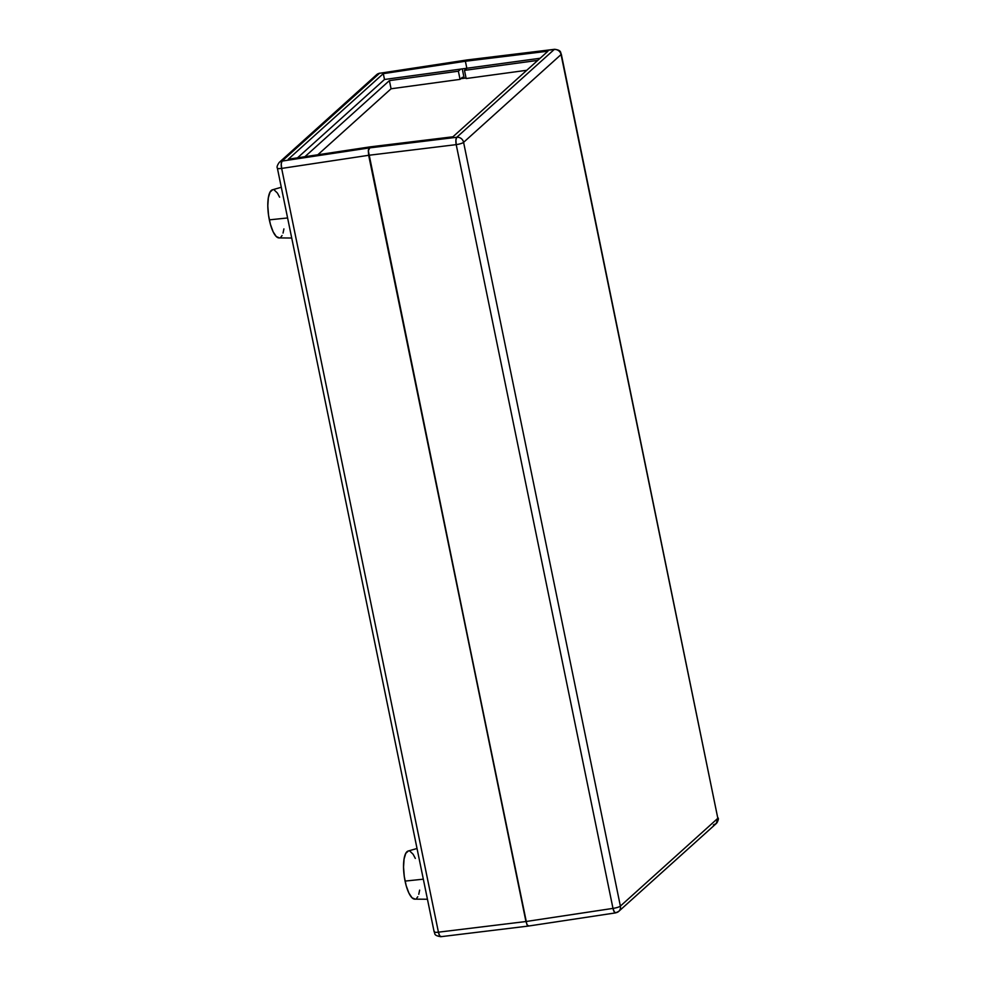 <?xml version="1.0" encoding="UTF-8"?>
<svg xmlns="http://www.w3.org/2000/svg" width="986" height="986" viewBox="0 0 986 986"><rect width="100%" height="100%" fill="white"/><g stroke="black" fill="none" stroke-linecap="round" stroke-linejoin="round"><path stroke-width="1.48" d="M467.352 60.01L465.392 61.255L466.822 68.256L384.503 79.484L383.295 73.654L465.392 61.255L466.822 68.256L465.392 61.255L466.625 60.146L379.511 73.297L282.045 161.088L369.146 147.949L368.308 150.722L368.665 155.295L526.894 924.523L528.434 926.051L615.56 912.888A6.076 1.923 -98.6 0 1 612.984 908.389L456.21 144.634L368.665 155.295L281.651 168.421L438.425 932.177L525.945 921.528L368.665 155.295L368.308 150.722L370.366 146.84L369.146 147.949L282.045 161.088A6.076 1.923 81.4 0 0 281.651 168.421L368.665 155.295L368.407 149.773L370.366 146.84L288.294 159.227L383.295 73.654L288.294 159.227L370.366 146.84L369.146 147.949L456.764 137.276L554.218 49.485L467.352 60.01M297.513 157.834L384.503 79.484L383.295 73.654L465.392 61.255L466.97 59.961L465.392 61.255L547.945 51.21L452.944 136.783L370.366 146.84L452.944 136.783L547.945 51.21L465.392 61.255L466.822 68.256L464.48 70.376L466.822 68.268L384.503 79.484L297.513 157.834M462.409 77.253L462.656 78.449L462.409 77.253L460.055 79.373L391.072 88.777L317.812 154.777L391.072 88.777L389.396 80.618L458.379 71.202L460.733 69.094L458.379 71.202L460.055 79.373L391.072 88.777L389.396 80.618L458.379 71.202L460.055 79.373L462.409 77.253M304.896 156.725L389.396 80.618L304.896 156.725M282.045 161.088A6.076 5.645 -132 0 0 279.26 162.394A6.076 5.645 48 0 1 282.045 161.088L379.511 73.297L466.625 60.146L554.218 49.485A6.076 1.898 -96.9 0 1 554.6 49.3L554.218 49.485A6.076 5.645 48 0 1 561.059 54.55L717.833 818.306L620.379 906.097L463.593 142.341L561.059 54.55A6.076 1.208 -11.6 0 0 561.293 54.107A6.076 1.208 168.4 0 1 561.059 54.55A6.076 5.645 -132 0 0 554.218 49.485L456.764 137.276L369.146 147.949L368.308 150.722L525.945 921.528L438.425 932.177L281.651 168.421L281.232 163.861L282.045 161.088M441.223 936.515L439.707 935.874L438.425 932.177A6.076 1.208 -11.6 0 1 434.148 931.893L277.374 168.138A6.076 1.208 -11.6 0 0 281.651 168.421A6.076 1.208 168.4 0 1 277.374 168.138C276.622 167.189 277.251 165.278 279.26 162.394L376.714 74.616A6.076 5.645 48 0 1 379.511 73.297A6.076 5.645 -132 0 0 376.714 74.616L379.881 73.112A6.076 1.923 81.4 0 0 379.511 73.297L466.982 59.961L554.6 49.3C562.168 50.261 560.196 53.034 561.293 54.107L717.833 818.306A6.076 1.208 -11.6 0 0 718.067 817.862C718.831 818.811 718.202 820.722 716.181 823.606L713.396 824.912M440.841 936.7C432.583 935.369 435.565 933.015 434.148 931.893L434.382 931.45C433.704 932.312 435.048 932.559 438.425 932.177A6.076 1.898 83.1 0 0 440.841 936.7L528.434 926.051M528.829 925.854L527.288 925.213L528.829 925.854L527.288 925.213L525.945 921.528L368.665 155.295L456.21 144.634A6.076 1.886 -96.9 0 1 456.764 137.276A6.076 5.645 48 0 1 463.593 142.341L561.059 54.55L717.833 818.306L716.181 823.606A6.076 5.645 -132 0 0 717.833 818.306L620.379 906.097L463.593 142.341A6.076 5.645 -132 0 0 456.764 137.276L455.902 140.061L456.21 144.634A6.076 1.208 -11.6 0 0 463.593 142.341A6.076 1.208 168.4 0 1 456.21 144.634L612.984 908.389A6.076 1.208 -11.6 0 0 620.379 906.097A6.076 5.645 48 0 1 615.93 912.703A6.076 1.923 -98.6 0 1 615.56 912.888L618.727 911.384A6.076 5.645 -132 0 0 620.379 906.097A6.076 1.208 168.4 0 1 612.984 908.389L614.377 912.062L615.93 912.703M527.288 925.213L525.945 921.528L612.984 908.389L525.945 921.528L527.288 925.213M466.156 78.535L464.48 70.376L537.752 60.392L464.48 70.376L466.156 78.535L526.77 70.277L466.156 78.535M540.094 58.273L466.822 68.256L540.094 58.273M462.249 68.884L466.822 68.268L462.249 68.884L464.172 78.239L462.249 68.884M466.045 77.993L460.807 78.707L466.045 77.993M281.306 187.266L272.432 189.805A24.305 7.629 82.2 0 0 269.338 219.853L287.604 217.955L269.338 219.853A24.305 7.629 82.2 0 0 278.989 237.922L291.72 238.02M272.654 189.743L270.041 192.11L268.34 197.767L267.81 205.877L268.537 215.194L270.411 224.29L273.134 231.809L276.302 236.578L279.445 237.885M280.837 237.158L282.058 235.531M283.044 233.066L283.906 228.9M279.58 197.188L277.399 193.046L274.194 189.941M417.029 848.49L408.155 851.029A24.305 7.629 82.2 0 0 405.073 881.09L423.327 879.179L405.073 881.09A24.305 7.629 82.2 0 0 414.724 899.146L427.443 899.244M408.389 850.98L405.776 853.334L404.075 858.991L403.545 867.101L404.272 876.418L406.133 885.527L408.87 893.033L412.037 897.802L415.168 899.109M416.573 898.382L417.781 896.755M418.767 894.29L419.629 890.124M415.316 858.412L413.134 854.27L409.917 851.164M618.727 911.384L716.181 823.606"/></g></svg>
